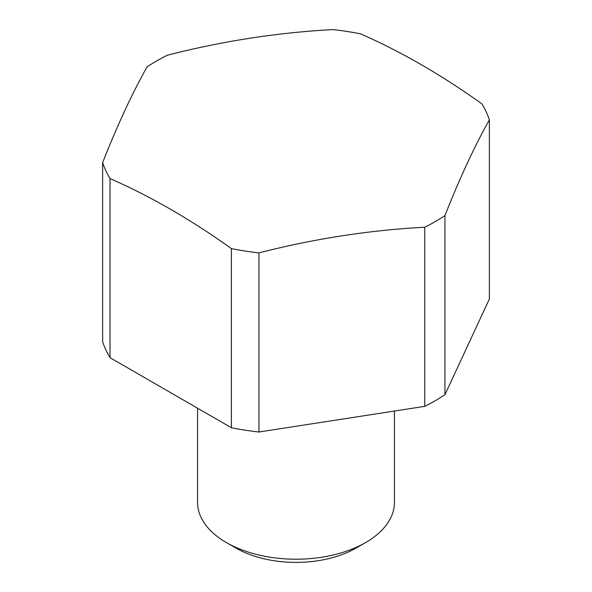 <?xml version="1.0" encoding="UTF-8"?>
<svg xmlns="http://www.w3.org/2000/svg" width="592" height="592" viewBox="0 0 592 592"><rect width="100%" height="100%" fill="white"/><g stroke="black" fill="none" stroke-linecap="round" stroke-linejoin="round"><path stroke-width="0.89" d="M365.612 542.561L356.177 548.007A85.1 49.136 0 0 1 235.823 548.007L226.388 542.561A98.442 56.832 0 0 0 365.612 542.561A98.442 56.832 0 0 0 394.442 502.371L394.442 411.04M231.391 248.618L231.391 427.735A196.884 113.671 0 0 0 258.963 431.997L258.963 252.88A196.884 113.671 180 0 1 231.391 248.618A716.742 413.815 -120 0 0 170.703 209.368A716.742 413.815 -120 0 0 110.016 178.547A196.884 113.671 180 0 1 102.631 162.622A716.742 151.463 -81.2 0 1 147.053 66.903A196.884 113.671 180 0 1 167.24 55.248A716.742 565.279 -24.9 0 1 333.037 29.6A196.884 113.671 180 0 1 360.609 33.87A716.742 413.815 60 0 1 421.297 64.691A716.742 413.815 60 0 1 481.984 103.94A196.884 113.671 180 0 1 489.369 119.858L489.369 298.975L444.947 394.694L444.947 215.577A196.884 113.671 180 0 1 424.76 227.232L424.76 406.349A196.884 113.671 0 0 0 444.947 394.694M102.631 162.622L102.631 341.739A196.884 113.671 0 0 0 110.016 357.664L110.016 178.547M231.391 427.735L110.016 357.664M489.369 119.858A716.742 151.463 98.8 0 0 444.947 215.577M424.76 227.232A716.742 565.279 155.1 0 0 258.963 252.88M424.76 406.349L258.963 431.997M197.558 408.199L197.558 502.371A98.442 56.832 0 0 0 226.388 542.561L235.823 548.007"/></g></svg>
